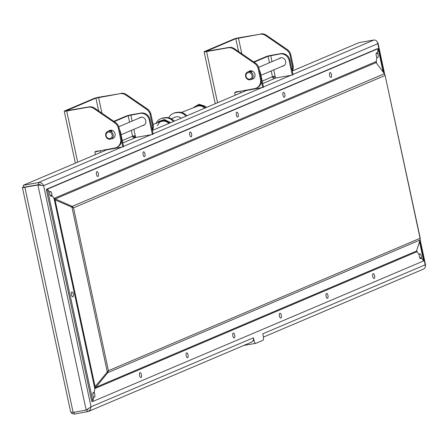 <?xml version="1.0" encoding="UTF-8"?>
<svg xmlns="http://www.w3.org/2000/svg" width="448" height="448" viewBox="0 0 448 448"><rect width="100%" height="100%" fill="white"/><g stroke="black" fill="none" stroke-linecap="round" stroke-linejoin="round"><path stroke-width="0.67" d="M240.089 91.151L239.966 91.202A4.127 0.347 167.9 0 1 234.69 92.518L235.267 95.217M254.593 63.386A8.254 7.532 67 0 1 258.216 68.846L258.989 68.516A8.254 7.532 -113 0 0 255.371 63.062L254.593 63.386L233.682 49.05L234.461 48.72L255.371 63.062M261.218 78.898L260.439 79.229A8.254 7.532 67 0 1 256.217 88.133L256.995 87.802A8.254 7.532 -113 0 0 261.218 78.898L258.989 68.516M238.224 91.476L235.418 91.974M234.461 48.72A8.254 7.532 -113 0 0 228.906 47.449L206.125 51.341L235.805 38.685L259.991 34.244A8.254 7.532 67 0 1 265.546 35.515L266.319 35.185L287.235 49.521L286.457 49.851A8.254 7.532 67 0 1 290.074 55.311L292.303 65.694A8.254 7.532 67 0 1 292.068 70.19M252.319 78.982A4.334 3.954 -113 0 0 252.722 78.932A4.334 3.954 -113 0 0 253.114 78.842M249.743 70.913A4.334 3.954 -113 0 0 249.094 71.383M290.074 55.311L290.853 54.981A8.254 7.532 -113 0 0 287.235 49.521M286.457 49.851L265.546 35.515M290.853 54.981L293.076 65.363L292.303 65.694M292.275 71.159A8.254 7.532 -113 0 0 293.076 65.363M215.242 103.723L204.103 51.772A4.127 0.347 -12.1 0 1 204.417 51.559L233.946 39.015A4.127 0.347 -12.1 0 1 239.226 37.699L259.991 34.244M266.319 35.185A8.254 7.532 -113 0 0 260.77 33.914M204.103 51.772A4.127 0.347 -12.1 0 0 206.584 51.565L228.127 47.779A8.254 7.532 67 0 1 233.682 49.05M235.469 92.187L254.716 88.581A8.254 7.532 67 0 0 256.217 88.133M275.296 77.028L272.748 77.476M260.439 79.229L258.216 68.846M248.315 71.714A4.334 3.954 67 0 1 249.346 71.053A4.334 3.954 67 0 1 250.841 70.762A4.334 3.954 67 0 1 254.934 74.29A4.334 3.954 67 0 1 252.734 79.027A4.334 3.954 67 0 1 251.944 79.262A4.334 3.954 67 0 1 251.546 79.307M283.993 65.688A4.334 3.954 67 0 1 283.808 65.727A4.334 3.954 67 0 1 283.405 65.772M280.179 58.178A4.334 3.954 67 0 1 280.644 57.814M100.212 150.578L100.089 150.634A4.127 0.347 167.9 0 1 94.814 151.95L95.39 154.644M114.716 122.819A8.254 7.532 67 0 1 118.339 128.274L119.112 127.943A8.254 7.532 -113 0 0 115.494 122.489L114.716 122.819L93.806 108.483L94.584 108.153L115.494 122.489M121.341 138.326L120.562 138.656A8.254 7.532 67 0 1 116.34 147.566L117.118 147.235A8.254 7.532 -113 0 0 121.341 138.326L119.112 127.943M98.347 150.909L95.542 151.402M94.584 108.153A8.254 7.532 -113 0 0 89.029 106.876L66.242 110.768L95.928 98.118L120.114 93.671A8.254 7.532 67 0 1 125.664 94.942L126.442 94.618L147.358 108.954L146.58 109.284A8.254 7.532 67 0 1 150.198 114.738L152.421 125.121A8.254 7.532 67 0 1 152.191 129.623M112.442 138.41A4.334 3.954 -113 0 0 112.846 138.359A4.334 3.954 -113 0 0 113.238 138.27M109.866 130.34A4.334 3.954 -113 0 0 109.217 130.816M150.198 114.738L150.976 114.408A8.254 7.532 -113 0 0 147.358 108.954M146.58 109.284L125.664 94.942M150.976 114.408L153.199 124.79L152.421 125.121M152.398 130.586A8.254 7.532 -113 0 0 153.199 124.79M75.365 163.15L64.226 111.199A4.127 0.347 -12.1 0 1 64.54 110.992L94.069 98.442A4.127 0.347 -12.1 0 1 99.344 97.126L120.114 93.671M126.442 94.618A8.254 7.532 -113 0 0 120.887 93.341M64.226 111.199A4.127 0.347 -12.1 0 0 66.707 110.998L88.25 107.206A8.254 7.532 67 0 1 93.806 108.483M95.586 151.62L114.839 148.008A8.254 7.532 67 0 0 116.34 147.566M135.419 136.455L132.866 136.903M120.562 138.656L118.339 128.274M108.438 131.141A4.334 3.954 67 0 1 109.469 130.48A4.334 3.954 67 0 1 110.964 130.194A4.334 3.954 67 0 1 115.058 133.717A4.334 3.954 67 0 1 112.857 138.46A4.334 3.954 67 0 1 112.067 138.69A4.334 3.954 67 0 1 111.664 138.74M144.11 125.115A4.334 3.954 67 0 1 143.926 125.154A4.334 3.954 67 0 1 143.528 125.205M140.302 117.606A4.334 3.954 67 0 1 140.767 117.247M262.842 334.202A4.127 3.763 67 0 0 262.78 333.822L263.368 336.644A3.304 1.322 -100 0 1 262.814 340.39L255.976 343.291A3.304 1.322 -100 0 1 255.858 343.33A3.304 1.322 -100 0 1 254.044 340.603L253.439 337.792A4.127 3.763 -113 0 1 251.311 342.25L88.25 411.533L90.423 409.584L91.028 406.795L86.173 410.094L73.136 412.384L71.635 412.406L70.65 411.891L22.4 187.494A4.127 0.347 -12.1 0 0 24.881 187.292L37.918 184.996L43.618 185.662C42.622 183.372 40.835 182.358 38.265 182.627L23.369 185.242L106.456 149.946M419.205 254.789L419.233 254.783A2.475 0.991 -100 0 1 419.737 253.814A2.475 0.991 -100 0 1 419.826 253.786A2.475 0.991 -100 0 1 420.952 255.03A2.475 0.991 -100 0 1 421.282 257.639L420.162 257.835A2.475 0.991 -100 0 1 420.162 257.869L421.277 257.667L423.623 260.932L92.915 401.442L91.801 401.61M421.282 257.639L423.601 260.904M416.696 250.331L416.982 251.653L419.233 254.783M416.64 250.51L416.937 251.664M54.029 198.414L376.214 61.533L376.858 57.176A2.475 0.991 -100 0 1 376.096 54.634A2.475 0.991 -100 0 1 376.639 52.786A2.475 0.991 -100 0 1 376.729 52.763A2.475 0.991 -100 0 1 377.446 53.2L376.326 53.396A2.475 0.991 -100 0 1 376.342 53.424L377.462 53.228L378.112 48.681M377.446 53.2L378.118 48.653L376.998 48.849L46.29 189.358L47.41 189.162L49.756 192.427A2.475 0.991 -100 0 1 50.26 191.458A2.475 0.991 -100 0 1 50.35 191.43A2.475 0.991 -100 0 1 51.475 192.668A2.475 0.991 -100 0 1 51.806 195.278L50.686 195.474A2.475 0.991 -100 0 1 50.68 195.507L51.8 195.311A2.475 0.991 -100 0 1 51.206 196.308A2.475 0.991 -100 0 1 50.081 195.07A2.475 0.991 -100 0 1 49.75 192.461L47.404 189.196L92.898 401.419L91.784 401.615L46.284 189.392L47.404 189.196M421.277 257.667A2.475 0.991 -100 0 1 420.683 258.664A2.475 0.991 -100 0 1 419.558 257.426A2.475 0.991 -100 0 1 419.227 254.817L416.976 251.686L94.819 388.562L107.817 372.646L108.422 370.692L95.094 386.635L94.158 392.902L93.044 393.098A2.475 0.991 -100 0 1 93.061 393.12L94.175 392.924A2.475 0.991 -100 0 1 94.937 395.573A2.475 0.991 -100 0 1 94.304 397.337A2.475 0.991 -100 0 1 93.587 396.894L92.915 401.442M94.158 392.902A2.475 0.991 -100 0 0 93.447 392.459A2.475 0.991 -100 0 0 93.358 392.487A2.475 0.991 -100 0 0 92.814 394.33A2.475 0.991 -100 0 0 93.57 396.872L92.898 401.419M94.819 388.562L94.175 392.924M71.646 207.25L72.173 206.388L54.057 198.408L51.806 195.278M94.802 388.539L54.051 198.442L51.8 195.311M71.809 291.973A2.475 0.991 -100 0 1 71.898 291.945A2.475 0.991 -100 0 1 73.304 294.213A2.475 0.991 -100 0 1 72.755 296.822A2.475 0.991 -100 0 1 71.372 294.666A2.475 0.991 -100 0 1 71.809 291.973M423.629 260.898L419.513 241.696M383.13 71.999L378.134 48.681M377.462 53.228A2.475 0.991 -100 0 1 378.224 55.877A2.475 0.991 -100 0 1 377.586 57.641A2.475 0.991 -100 0 1 376.874 57.198L376.852 57.198M376.197 61.561L376.874 57.198M378.118 48.653L47.41 189.162M96.886 171.646A2.475 0.991 -100 0 1 96.975 171.618A2.475 0.991 -100 0 1 98.381 173.886A2.475 0.991 -100 0 1 97.832 176.495A2.475 0.991 -100 0 1 96.449 174.345A2.475 0.991 -100 0 1 96.886 171.646M143.511 151.838A2.475 0.991 -100 0 1 143.601 151.81A2.475 0.991 -100 0 1 145.006 154.078A2.475 0.991 -100 0 1 144.458 156.688A2.475 0.991 -100 0 1 143.074 154.532A2.475 0.991 -100 0 1 143.511 151.838M190.137 132.026A2.475 0.991 -100 0 1 190.226 132.003A2.475 0.991 -100 0 1 191.632 134.266A2.475 0.991 -100 0 1 191.083 136.875A2.475 0.991 -100 0 1 189.7 134.725A2.475 0.991 -100 0 1 190.137 132.026M236.762 112.218A2.475 0.991 -100 0 1 236.852 112.19A2.475 0.991 -100 0 1 238.258 114.458A2.475 0.991 -100 0 1 237.709 117.068A2.475 0.991 -100 0 1 236.326 114.912A2.475 0.991 -100 0 1 236.762 112.218M283.388 92.406A2.475 0.991 -100 0 1 283.478 92.383A2.475 0.991 -100 0 1 284.883 94.646A2.475 0.991 -100 0 1 284.334 97.255A2.475 0.991 -100 0 1 282.951 95.105A2.475 0.991 -100 0 1 283.388 92.406M330.014 72.598A2.475 0.991 -100 0 1 330.103 72.57A2.475 0.991 -100 0 1 331.509 74.838A2.475 0.991 -100 0 1 330.96 77.448A2.475 0.991 -100 0 1 329.577 75.292A2.475 0.991 -100 0 1 330.014 72.598M376.214 61.533L376.062 62.608L55.227 198.923L54.785 199.64M376.611 63.336L376.23 61.561L376.55 63.263M54.051 198.442L55.076 199.948L73.511 207.844L72.173 206.388L384.429 73.718L385.129 75.449L384.821 74.278M139.983 372.674A2.475 0.991 -100 0 1 140.073 372.646A2.475 0.991 -100 0 1 141.478 374.914A2.475 0.991 -100 0 1 140.93 377.524A2.475 0.991 -100 0 1 139.546 375.374A2.475 0.991 -100 0 1 139.983 372.674M186.609 352.867A2.475 0.991 -100 0 1 186.698 352.839A2.475 0.991 -100 0 1 188.104 355.107A2.475 0.991 -100 0 1 187.555 357.717A2.475 0.991 -100 0 1 186.172 355.561A2.475 0.991 -100 0 1 186.609 352.867M233.234 333.054A2.475 0.991 -100 0 1 233.324 333.026A2.475 0.991 -100 0 1 234.73 335.294A2.475 0.991 -100 0 1 234.181 337.904A2.475 0.991 -100 0 1 232.798 335.754A2.475 0.991 -100 0 1 233.234 333.054M279.86 313.247A2.475 0.991 -100 0 1 279.95 313.219A2.475 0.991 -100 0 1 281.355 315.487A2.475 0.991 -100 0 1 280.806 318.097A2.475 0.991 -100 0 1 279.423 315.941A2.475 0.991 -100 0 1 279.86 313.247M326.486 293.434A2.475 0.991 -100 0 1 326.575 293.406A2.475 0.991 -100 0 1 327.981 295.674A2.475 0.991 -100 0 1 327.432 298.284A2.475 0.991 -100 0 1 326.049 296.134A2.475 0.991 -100 0 1 326.486 293.434M373.111 273.627A2.475 0.991 -100 0 1 373.201 273.599A2.475 0.991 -100 0 1 374.606 275.867A2.475 0.991 -100 0 1 374.058 278.477A2.475 0.991 -100 0 1 372.674 276.321A2.475 0.991 -100 0 1 373.111 273.627M416.976 251.686L416.461 251.059L420.073 239.977L107.817 372.646L107.106 372.126M95.004 386.915L95.626 387.374L416.461 251.059M376.062 62.608L384.429 73.718M420.213 238.974L420.073 239.977M384.916 74.469L420.319 238.599M420.213 238.952L385.129 75.449L73.511 207.844L108.422 370.692L420.045 238.291M70.918 412.126L72.022 413.549L74.362 414.086L88.25 411.533M23.716 186.855L22.708 187.286A4.127 0.347 -12.1 0 0 22.4 187.494M24.758 187.085L38.696 184.666L37.918 184.996L86.173 410.094L87.181 409.534M88.603 408.722L86.968 409.786L87.399 411.796M87.886 409.394L86.839 409.808M425.365 265.569L425.594 265.138L425.18 264.824L425.398 266.538L424.889 268.027L423.73 268.996L263.452 337.092M253.68 61.897L266.196 56.582A4.127 0.347 -12.1 0 1 271.477 55.266L280.79 53.626A8.254 7.532 67 0 1 289.962 60.357L293.048 74.754L292.27 75.085L289.184 60.687A8.254 7.532 -113 0 0 280.011 53.956L268.061 56.252L254.1 62.182M253.294 78.73A4.334 3.954 67 0 1 252.711 78.814M249.48 71.221A4.334 3.954 67 0 1 249.95 70.857M280.437 57.87A4.334 3.954 -113 0 0 279.787 58.341M283.018 65.94A4.334 3.954 -113 0 0 283.808 65.8M279.009 58.671A4.334 3.954 67 0 1 280.039 58.01A4.334 3.954 67 0 1 280.829 57.775A4.334 3.954 67 0 1 285.533 60.878A4.334 3.954 67 0 1 283.427 65.985A4.334 3.954 67 0 1 282.24 66.27M259.342 70.146A8.254 7.532 67 0 1 260.434 72.906L259.974 73.097M245.885 90.132L245.98 90.574L263.519 87.298L260.434 72.906M261.391 81.346L262.741 87.629M292.27 75.085L275.509 78.03L275.094 76.098L272.457 76.759L271.214 70.952M262.713 83.552L274.747 78.439A2.061 1.882 67 0 1 272.457 76.759L262.192 81.116M244.888 91.129A4.127 3.763 67 0 1 244.216 90.423M122.836 142.985L135.985 137.396M152.51 130.374L246.333 90.513M41.266 185.338L40.281 184.733L38.696 184.632L23.8 187.253L23.369 185.242M113.803 121.33L126.319 116.01A4.127 0.347 -12.1 0 1 131.6 114.694L140.913 113.058A8.254 7.532 67 0 1 150.086 119.79L153.171 134.182L152.393 134.512L149.307 120.12A8.254 7.532 -113 0 0 140.134 113.389L128.184 115.685L114.218 121.615M119.465 129.578A8.254 7.532 67 0 1 120.551 132.334L120.098 132.53M140.56 117.298A4.334 3.954 -113 0 0 139.91 117.774M143.136 125.367A4.334 3.954 -113 0 0 143.931 125.227M139.132 118.104A4.334 3.954 67 0 1 140.162 117.443A4.334 3.954 67 0 1 140.952 117.208A4.334 3.954 67 0 1 145.65 120.305A4.334 3.954 67 0 1 143.55 125.418A4.334 3.954 67 0 1 142.363 125.698M113.417 138.158A4.334 3.954 67 0 1 112.834 138.247M109.603 130.648A4.334 3.954 67 0 1 110.074 130.284M106.008 149.559L106.103 150.007L123.637 146.731L120.551 132.334M121.514 140.778L122.864 147.056M152.393 134.512L135.632 137.458L135.218 135.531L132.58 136.186L131.337 130.385M134.87 137.872A2.061 1.882 67 0 1 132.58 136.186L122.315 140.549M105.011 150.556A4.127 3.763 67 0 1 104.339 149.856M292.387 70.946L359.055 42.622L373.951 40.001C376.006 39.956 377.283 41.182 377.77 43.691L377.966 42.963L377.451 42.353M38.696 184.632L38.265 182.627L121.352 147.325M274.747 78.439L275.862 77.969M40.818 185.298L38.696 184.666M156.066 123.234A10.315 9.414 67 0 1 160.63 118.776A10.315 9.414 67 0 1 163.033 118.143L164.914 117.93A10.315 9.414 67 0 1 173.426 121.486M186.794 115.808A10.315 9.414 -113 0 0 178.282 112.252L176.4 112.465A10.315 9.414 -113 0 0 173.998 113.098L173.219 113.428A10.315 9.414 67 0 1 175.622 112.795L177.503 112.582A10.315 9.414 67 0 1 186.015 116.138M168.711 117.768A10.315 9.414 67 0 1 173.219 113.428M174.608 117.438A6.233 5.684 67 0 1 175.196 117.146A6.233 5.684 67 0 1 181.11 118.227M174.205 121.156A10.315 9.414 -113 0 0 165.693 117.6L163.811 117.813A10.315 9.414 -113 0 0 161.409 118.446L160.63 118.776M111.933 131.348L111.07 130.558L109.827 131.09L111.961 131.331M109.234 139.238A4.127 3.763 -113 0 0 111.065 138.992A4.127 3.763 -113 0 0 113.21 134.697A4.127 3.763 -113 0 0 109.67 131.152A4.127 3.763 -113 0 0 107.839 131.398A4.127 3.763 -113 0 0 105.7 135.699A4.127 3.763 -113 0 0 109.234 139.238M110.365 130.861L111.798 131.382M111.07 130.558C108.69 130.833 108.276 131.012 109.827 131.085L108.802 131.023M108.965 138.561A3.304 3.013 -113 0 0 112.196 135.727A3.304 3.013 -113 0 0 109.318 132.093A3.304 3.013 -113 0 0 106.086 134.926A3.304 3.013 -113 0 0 108.965 138.561M249.11 79.811A4.127 3.763 -113 0 0 250.942 79.565A4.127 3.763 -113 0 0 253.086 75.264A4.127 3.763 -113 0 0 249.547 71.725A4.127 3.763 -113 0 0 247.716 71.971A4.127 3.763 -113 0 0 245.577 76.266A4.127 3.763 -113 0 0 249.11 79.811M251.81 71.915L250.947 71.131C248.567 71.406 248.153 71.579 249.704 71.658L251.843 71.898M248.679 71.596L249.704 71.658M249.743 71.663L250.768 71.602L251.44 72.134M248.847 79.134A3.304 3.013 -113 0 0 252.073 76.3A3.304 3.013 -113 0 0 249.194 72.666A3.304 3.013 -113 0 0 245.963 75.499A3.304 3.013 -113 0 0 248.847 79.134M205.425 107.895A8.254 7.532 -113 0 0 205.1 107.548A8.254 7.532 -113 0 0 194.942 106.966M205.24 107.974A8.047 7.342 -113 0 0 204.977 107.694A8.047 7.342 -113 0 0 195.462 106.798M204.702 108.198A7.633 6.966 -113 0 0 204.562 108.052A7.633 6.966 -113 0 0 197.63 106.131L181.406 112.448M135.111 137.766A8.254 7.532 67 0 1 135.117 136.511M153.104 124.348L161.728 121.386A7.633 6.966 67 0 1 168.801 123.452M159.561 122.052A8.047 7.342 67 0 1 169.338 123.228M159.04 122.22A8.254 7.532 67 0 1 159.051 122.209A8.254 7.532 67 0 1 169.523 123.15M239.966 91.202L240.363 93.05M228.906 47.449L228.127 47.779M206.584 51.565L217.554 102.738M241.819 53.766L238.448 38.03M238.56 51.531L235.805 38.685M100.089 150.634L100.486 152.477M89.029 106.876L88.25 107.206M66.707 110.998L77.678 162.17M101.942 113.198L98.571 97.457M98.683 110.964L95.928 98.118M252.963 340.794L254.044 340.603M55.076 199.948L95.094 386.635M107.285 371.907L72.022 207.418M262.78 333.822L425.18 264.824L419.938 240.386M384.121 73.31L377.77 43.691L43.618 185.662L91.028 406.795L253.422 337.798M73.965 412.238L74.362 414.086M24.881 187.292L73.136 412.384M289.962 60.357L289.184 60.687M280.79 53.626L280.011 53.956M270.698 55.597L271.998 61.65M273.762 69.871L275.094 76.098M269.45 62.737L268.061 56.252M150.086 119.79L149.307 120.12M140.913 113.058L140.134 113.389M130.822 115.024L132.121 121.083M133.885 129.298L135.218 135.531M129.573 122.164L128.184 115.685M123.564 146.384L150.881 134.775M153.093 133.84L261.229 87.892M263.441 86.957L290.758 75.348M292.975 74.407L373.951 40.001M243.835 345.43L255.735 343.336M178.282 112.252L177.503 112.582M175.622 112.795L176.4 112.465M165.693 117.6L164.914 117.93M163.033 118.143L163.811 117.813M171.382 118.81L175.812 116.928M206.539 107.419L205.397 106.294L199.097 104.272L193.626 107.402M134.618 137.894L134.59 136.601M157.394 125.647L159.303 122.741M157.718 122.657L158.816 121.458L164.444 119.498L170.638 122.674M425.6 265.138L420.157 239.742M384.608 73.931L377.972 42.963M243.774 345.453L255.858 343.33M141.355 117.158L118.77 126.756M110.656 130.2L107.839 131.398M144.581 124.757L121.072 134.742M113.887 137.799L111.065 138.992M281.232 57.73L258.647 67.323M250.533 70.773L247.716 71.971M284.458 65.324L260.949 75.314M253.764 78.366L250.942 79.565"/></g></svg>
